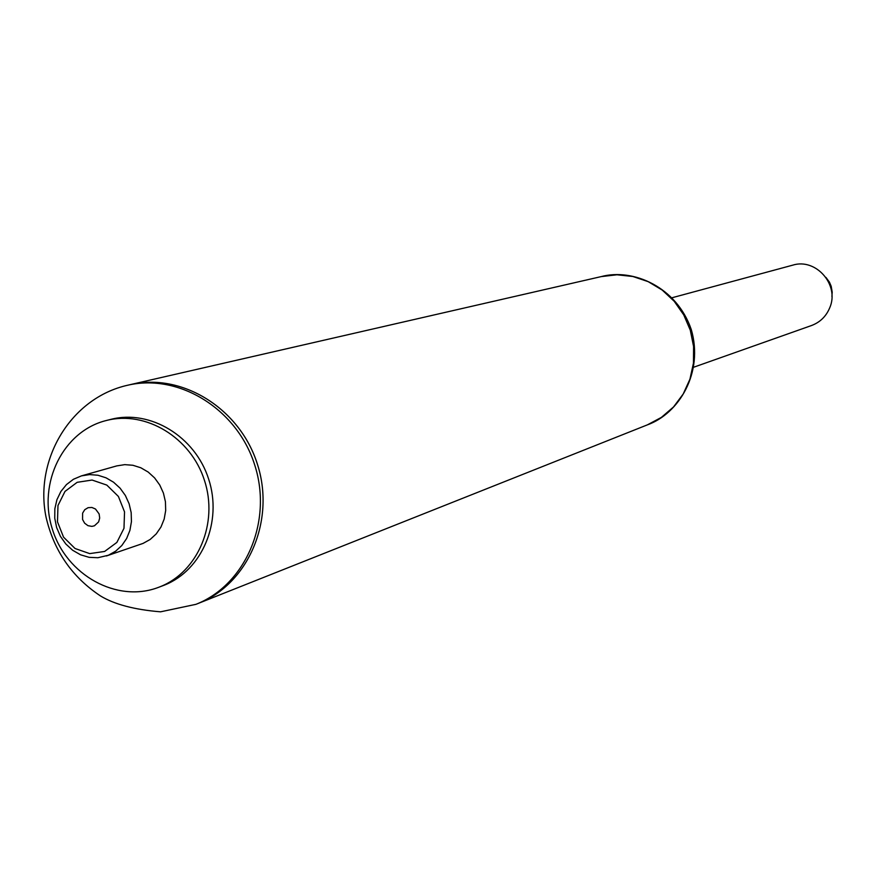 <?xml version="1.0" encoding="UTF-8"?>
<svg xmlns="http://www.w3.org/2000/svg" width="876" height="876" viewBox="0 0 876 876"><rect width="100%" height="100%" fill="white"/><g stroke="black" fill="none" stroke-linecap="round" stroke-linejoin="round"><path stroke-width="1.31" d="M197.385 603.761L198.403 603.356C248.017 584.095 275.425 520.979 257.643 464.937C240.462 408.709 182.055 372.311 130.272 384.63L129.21 384.882M693.781 367.186L811.494 325.533C820.002 322.335 826.046 316.488 829.649 307.98C839.909 285.193 816.103 257.708 792.692 265.165L672.144 297.72M825.969 277.44L829.462 282.192L831.193 286.288L832.2 292.113L831.915 296.537M108.394 555.231L115.632 551.201L121.808 545.529L126.648 538.488L129.911 530.385L131.444 521.625L131.17 512.591L129.111 503.744L125.356 495.466L120.089 488.173L113.541 482.194L106.051 477.825L97.948 475.241L89.626 474.584L81.457 475.876L73.453 479.26L66.466 484.57L60.86 491.513L56.918 499.714L54.849 508.781L54.75 518.209L56.633 527.549L60.378 536.287L65.82 543.996L72.675 550.281L80.57 554.804L89.133 557.333L97.893 557.727L108.394 555.231M106.412 555.975L143.073 543.405L150.168 539.463L156.224 533.911L160.965 527.024L164.173 519.107L165.684 510.544L165.433 501.729L163.418 493.079L159.75 485.008L154.592 477.891L148.186 472.055L140.85 467.784L132.911 465.276L124.753 464.641L116.76 465.901L81.457 475.876M104.627 551.453L116.869 542.419L123.987 528.294L124.534 511.88L118.402 496.451L106.806 485.085L92.089 480.048L77.165 482.315L65.01 491.403L57.98 505.507L57.477 521.833L63.554 537.163L75.051 548.507L89.702 553.61L104.627 551.453M94.433 525.797L98.616 521.91L99.689 518.023L99.119 513.916L95.484 509.011L91.881 507.467L88.093 507.686L84.731 509.712L82.607 513.161L82.563 519.468L84.643 523.202L87.961 525.666L91.871 526.388L94.433 525.797M195.983 604.32L198.732 603.214C248.171 583.799 275.382 520.815 257.621 464.904C240.462 408.818 182.274 372.453 130.568 384.575L127.666 385.232C70.551 397.978 34.219 459.692 46.034 517.07C53.841 550.741 72.007 577.043 100.521 595.965C114.471 604.396 134.488 609.685 160.549 611.82L195.961 604.33C245.488 584.883 272.743 521.757 254.949 465.736C237.757 409.53 179.46 373.088 127.666 385.232M158.501 587.358L164.557 585.058C202.301 570.112 222.679 521.669 208.652 479.095C195.085 436.379 150.245 409.201 110.967 419.341L106.522 420.458C63.236 430.904 37.558 482.895 52.286 528.896C66.28 575.127 116.946 603.334 158.501 587.358L160.275 586.668C198.107 571.678 218.54 523.092 204.469 480.398C190.859 437.551 145.898 410.286 106.522 420.458M601.188 276.608C632.998 267.99 676.732 286.923 691.273 329.551C703.888 372.661 678.944 413.658 647.364 424.871L661.391 417.392L673.524 406.957L683.192 394.025L689.938 379.177L693.463 363.091L693.584 346.502L690.288 330.175L683.729 314.867L674.213 301.278L662.179 290.044L648.185 281.656L632.888 276.498L616.978 274.79L601.188 276.608L130.272 384.63M647.364 424.871L198.403 603.356"/></g></svg>
